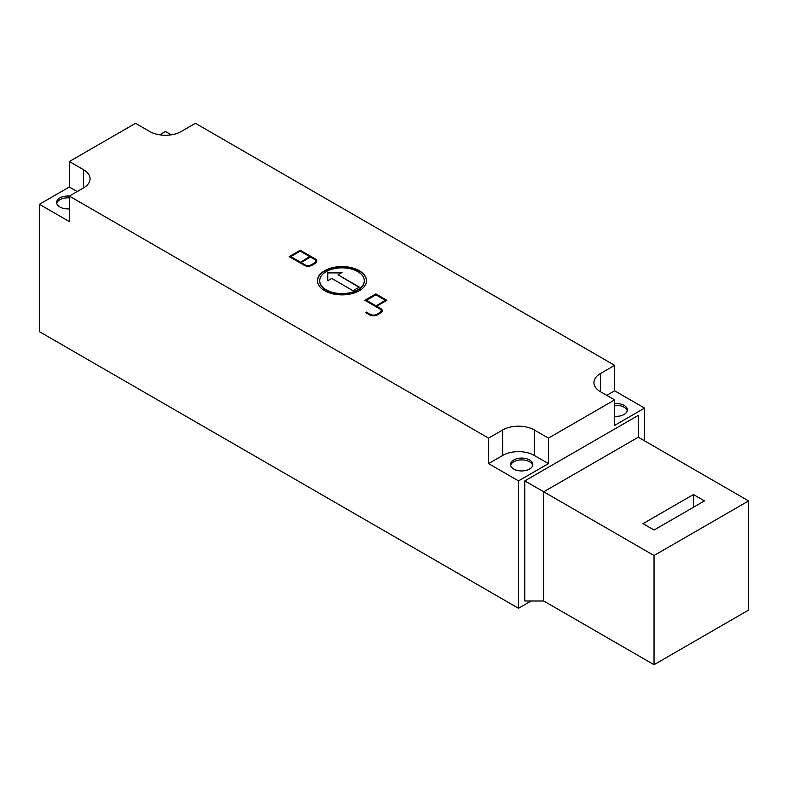 <?xml version="1.0" encoding="UTF-8"?>
<svg xmlns="http://www.w3.org/2000/svg" width="788" height="788" viewBox="0 0 788 788"><rect width="100%" height="100%" fill="white"/><g stroke="black" fill="none" stroke-linecap="round" stroke-linejoin="round"><path stroke-width="1.18" d="M532.688 465.422A11.14 6.432 0 0 0 529.536 461.788A11.14 6.432 0 0 0 518.13 460.231A11.14 6.432 0 0 0 510.624 465.422M513.776 469.067A11.14 6.432 180 0 1 510.516 464.516A11.14 6.432 180 0 1 517.391 458.577A11.14 6.432 180 0 1 529.536 459.965A11.14 6.432 180 0 1 532.796 464.516A11.14 6.432 180 0 1 525.921 470.456A11.14 6.432 180 0 1 513.776 469.067M627.248 410.834A11.14 6.432 0 0 0 624.096 407.189A11.14 6.432 0 0 0 614.64 405.377M614.64 403.554A11.14 6.432 180 0 1 624.096 405.377A11.14 6.432 180 0 1 627.356 409.918A11.14 6.432 180 0 1 614.64 416.291M69.344 197.916A11.14 6.432 0 0 0 56.736 203.373M69.344 208.84A11.14 6.432 180 0 1 59.888 207.017A11.14 6.432 180 0 1 56.628 202.467A11.14 6.432 180 0 1 69.344 196.094L69.344 221.576L39.4 204.289L69.344 187.002L69.344 161.52L83.528 169.706A22.291 12.864 180 0 1 90.059 178.807A22.291 12.864 180 0 1 83.528 187.908L69.344 196.094L488.56 438.128L502.744 429.943A22.291 12.864 180 0 1 534.264 429.943L548.448 438.128L548.448 463.61L534.264 455.415A22.291 12.864 0 0 0 502.744 455.415L488.56 463.61L488.56 438.128M366.509 280.902A24.517 14.154 0 0 0 359.328 271.072A24.517 14.154 0 0 0 332.753 267.969A24.517 14.154 0 0 0 317.475 280.902M324.656 290.723A24.517 14.154 180 0 1 317.475 280.715A24.517 14.154 180 0 1 332.605 267.644A24.517 14.154 180 0 1 359.328 270.708A24.517 14.154 180 0 1 366.509 280.715A24.517 14.154 180 0 1 351.379 293.796A24.517 14.154 180 0 1 324.656 290.723M319.701 280.902A22.291 12.864 0 0 0 319.701 281.08A22.291 12.864 0 0 0 326.232 290.181A22.291 12.864 0 0 0 350.522 292.969A22.291 12.864 0 0 0 364.283 281.08A22.291 12.864 0 0 0 364.283 280.902M357.752 271.614A22.291 12.864 0 0 0 333.462 268.826A22.291 12.864 0 0 0 319.701 280.715A22.291 12.864 0 0 0 326.232 289.817A22.291 12.864 0 0 0 350.522 292.604A22.291 12.864 0 0 0 364.283 280.715A22.291 12.864 0 0 0 357.752 271.614M385.332 300.277L375.876 294.82L366.42 300.277L375.876 306.099L385.332 300.277L375.876 306.099M366.42 300.277L375.876 305.744M376.664 306.197L380.604 308.472A5.575 3.221 180 0 1 382.239 310.748A5.575 3.221 180 0 1 380.604 313.023L377.452 314.836A5.575 3.221 180 0 1 369.572 314.836L365.632 312.56L366.42 312.107L370.36 314.382A4.462 2.571 0 0 0 376.664 314.382L379.816 312.56A4.462 2.571 0 0 0 381.126 310.748A4.462 2.571 0 0 0 379.816 308.926L364.844 300.277L375.876 293.914L386.908 300.277L376.664 306.197L380.604 308.837A5.575 3.221 0 0 1 382.229 310.925M375.876 293.914L365.159 300.464M386.593 300.464L375.876 294.279M381.106 310.925A4.462 2.571 180 0 1 381.126 311.112A4.462 2.571 180 0 1 379.816 312.925L376.664 314.747A4.462 2.571 180 0 1 370.36 314.747L365.947 312.747M309.684 256.602L300.228 251.145L290.772 256.602L300.228 262.424L309.684 256.602L300.228 262.424M290.772 256.602L300.228 262.059M301.016 262.522L304.956 264.798A4.462 2.571 0 0 0 311.26 264.798L314.412 262.975A4.462 2.571 0 0 0 315.722 261.153A4.462 2.571 0 0 0 314.412 259.331L310.472 257.055L301.016 262.522L304.956 265.162A4.462 2.571 180 0 0 311.26 265.162L314.412 263.34A4.462 2.571 180 0 0 315.722 261.517A4.462 2.571 180 0 0 315.702 261.34M300.228 250.239L315.2 258.878A5.575 3.221 180 0 1 316.835 261.153A5.575 3.221 180 0 1 315.2 263.428L312.048 265.251A5.575 3.221 180 0 1 304.168 265.251L289.196 256.602L300.228 250.239L289.511 256.789M316.825 261.34A5.575 3.221 0 0 0 315.2 259.242L300.228 250.604M359.013 287.265L338.052 274.805L359.328 287.088L353.024 290.723L331.748 278.44L327.808 280.715L327.808 272.53L341.992 272.53L338.052 274.805M341.362 272.894L327.808 272.894L327.808 280.715M614.64 399.91L600.456 391.725A22.291 12.864 180 0 1 593.925 382.623A22.291 12.864 180 0 1 600.456 373.522L614.64 365.337L614.64 390.818L644.584 408.105L614.64 425.392L614.64 399.91L548.448 438.128M69.344 161.52L135.536 123.302L149.72 131.498A22.291 12.864 180 0 0 181.24 131.498L195.424 123.302L614.64 365.337M644.584 440.856L644.584 408.105M159.708 134.827L165.48 131.498L171.252 134.827M524.808 480.897L524.808 600.998L543.72 600.998L543.72 491.81L524.808 480.897L638.28 415.384L638.28 437.222L543.72 491.81L654.04 555.51L748.6 500.912L638.28 437.222M654.04 555.51L654.04 664.698L748.6 610.099L748.6 500.912M693.44 494.539L704.472 500.912L654.04 530.029L643.008 523.656L693.44 494.539L693.44 507.285M654.04 664.698L543.72 600.998M77.224 191.543L69.344 187.002M614.64 390.818L606.76 395.359M548.448 463.61L518.504 480.897L488.56 463.61M531.112 600.998L518.504 608.277L39.4 331.669L39.4 204.289M518.504 608.277L518.504 480.897M83.528 169.706L83.528 187.908M600.456 373.522L600.456 391.725M534.264 429.943L534.264 455.415M502.744 429.943L502.744 455.415"/></g></svg>
